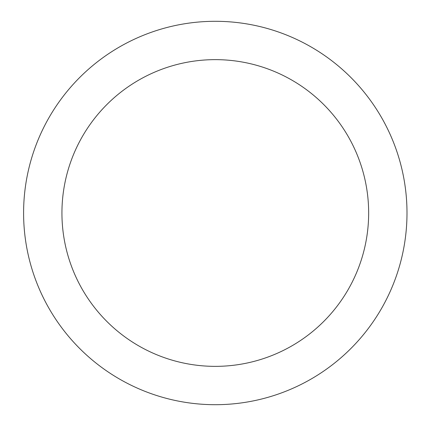 <?xml version="1.0" encoding="UTF-8"?>
<svg xmlns="http://www.w3.org/2000/svg" width="426" height="426" viewBox="0 0 426 426"><rect width="100%" height="100%" fill="white"/><g stroke="black" fill="none" stroke-linecap="round" stroke-linejoin="round"><path stroke-width="0.64" d="M215.295 21.3A191.7 191.7 0 0 1 406.995 213A191.7 191.7 0 0 1 215.295 404.7A191.7 191.7 0 0 1 23.595 213A191.7 191.7 0 0 1 215.295 21.3M215.295 366.36A153.36 153.36 0 0 1 61.935 213A153.36 153.36 0 0 1 215.295 59.64A153.36 153.36 0 0 1 368.655 213A153.36 153.36 0 0 1 215.295 366.36"/></g></svg>
